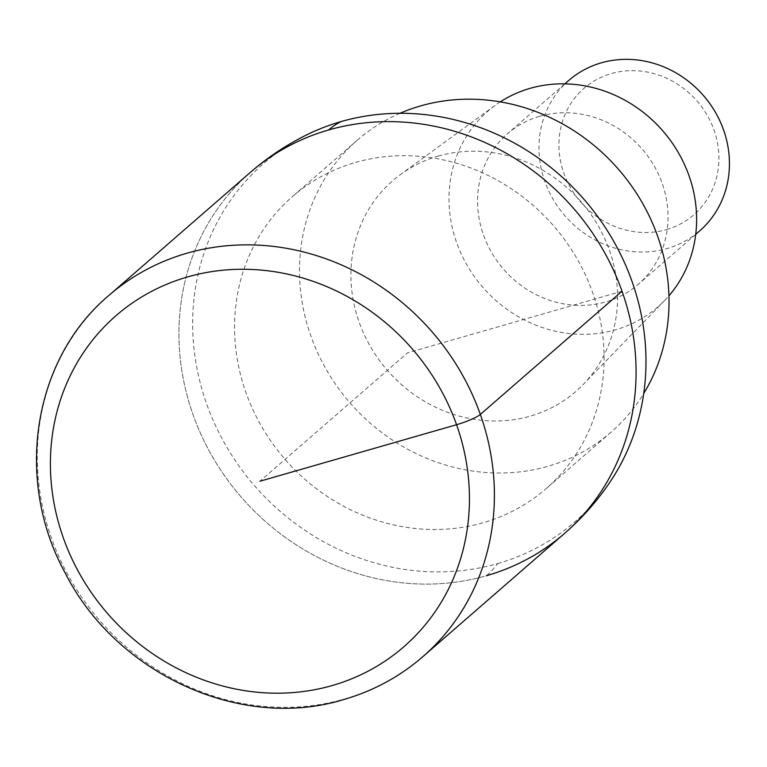 <?xml version="1.0" encoding="UTF-8"?>
<svg xmlns="http://www.w3.org/2000/svg" width="767" height="767" viewBox="0 0 767 767"><rect width="100%" height="100%" fill="white"/><g stroke="black" fill="none" stroke-linecap="round" stroke-linejoin="round"><path stroke-width="0.58" stroke-dasharray="3.83 2.88" d="M306.771 134.819A237.31 218.279 -131 0 0 213.859 421.946A237.31 218.279 -131 0 0 497.582 563.601A398.84 143.832 -106 0 1 486.431 575.729A239.304 220.119 49 0 1 213.236 458.062A239.304 220.119 49 0 1 250.464 172.297A239.304 220.119 -131 0 0 213.236 458.062A239.304 220.119 -131 0 0 486.431 575.729A239.304 220.119 -131 0 0 564.56 533.42M497.582 563.601A237.31 218.279 -131 0 0 609.477 482.846M355.524 162.441A193.437 177.925 49 0 1 576.353 257.549A193.437 177.925 49 0 1 546.267 488.541A193.437 177.925 49 0 1 483.114 522.739A193.437 177.925 49 0 1 262.276 427.631A193.437 177.925 49 0 1 292.371 196.64A193.437 177.925 49 0 1 355.524 162.441M400 113.286A193.437 177.925 -131 0 0 357.307 140.15A193.437 177.925 -131 0 0 327.221 371.142A193.437 177.925 -131 0 0 548.05 466.259A193.437 177.925 -131 0 0 611.203 432.061A193.437 177.925 -131 0 0 643.734 393.509M438.216 156.104A139.594 128.405 49 0 1 594.741 220.091A139.594 128.405 49 0 1 583.16 384.526A139.594 128.405 49 0 1 530.294 416.117A139.594 128.405 49 0 1 368.265 342.734A139.594 128.405 49 0 1 400.489 174.521A139.594 128.405 49 0 1 438.216 156.104M500.266 101.867A129.623 119.23 -131 0 0 495.031 105.472A129.623 119.23 -131 0 0 465.109 261.662A129.623 119.23 -131 0 0 615.556 329.81A129.623 119.23 -131 0 0 664.644 300.482A129.623 119.23 -131 0 0 668.939 295.794M539.92 116.229A99.71 91.714 49 0 1 653.752 165.25A99.71 91.714 49 0 1 638.24 284.327A99.71 91.714 49 0 1 605.69 301.949A99.71 91.714 49 0 1 491.858 252.918A99.71 91.714 49 0 1 507.371 133.851A99.71 91.714 49 0 1 539.92 116.229M568.769 80.449A99.71 91.714 -131 0 0 553.256 199.516A99.71 91.714 -131 0 0 667.089 248.546A99.71 91.714 -131 0 0 699.638 230.925M666.552 229.582A83.756 77.045 -131 0 0 714.01 130.006A83.756 77.045 -131 0 0 611.299 73.574A83.756 77.045 -131 0 0 563.841 173.16A83.756 77.045 -131 0 0 666.552 229.582M622.037 291.211L407.507 352.858L259.927 481.225M422.876 656.657A239.304 220.119 49 0 1 344.747 698.958A239.304 220.119 49 0 1 71.552 581.29A239.304 220.119 49 0 1 108.78 295.535M357.307 140.15L292.371 196.64M611.203 432.061L546.267 488.541M495.031 105.472L400.489 174.521M664.644 300.482L583.16 384.526M564.848 83.852L507.371 133.851M695.727 234.328L638.24 284.327"/><path stroke-width="1.15" d="M328.583 129.987A239.304 220.119 -131 0 0 250.464 172.297A239.304 220.119 49 0 1 328.583 129.987A239.304 220.119 49 0 1 601.779 247.664A239.304 220.119 49 0 1 564.56 533.42A239.304 220.119 -131 0 0 601.779 247.664A239.304 220.119 -131 0 0 328.583 129.987A398.84 143.832 74 0 1 341.056 121.579A237.31 218.279 -131 0 0 306.771 134.819C286.34 144.925 267.568 157.417 250.464 172.297L108.78 295.535A239.304 220.119 49 0 1 186.908 253.225A239.304 220.119 49 0 1 460.095 370.892A239.304 220.119 49 0 1 422.876 656.657L564.56 533.42A239.304 220.119 49 0 1 486.431 575.729M564.56 533.42C581.702 518.502 596.678 501.637 609.477 482.846A237.31 218.279 -131 0 0 596.429 214.779A237.31 218.279 -131 0 0 341.056 121.579M643.734 393.509A193.437 177.925 -131 0 0 625.939 178.375A193.437 177.925 -131 0 0 420.46 105.951A193.437 177.925 -131 0 0 400 113.286M668.939 295.794A129.623 119.23 -131 0 0 673.522 144.896A129.623 119.23 -131 0 0 530.055 88.368A129.623 119.23 -131 0 0 500.266 101.867M695.727 234.328L699.638 230.925A99.71 91.714 -131 0 0 715.151 111.857A99.71 91.714 -131 0 0 601.318 62.827A99.71 91.714 -131 0 0 568.769 80.449L564.848 83.852M259.927 481.225L456.566 424.717A19.942 3.078 -19.5 0 0 480.353 414.448L622.037 291.211M187.579 276.935A219.362 201.779 49 0 1 456.566 424.717A219.362 201.779 49 0 1 332.264 685.525A219.362 201.779 49 0 1 63.277 537.734A219.362 201.779 49 0 1 187.579 276.935M108.78 295.535C32.876 359.196 14.17 479.739 64.984 572.594C115.98 673.963 241.087 731.296 343.683 699.552C373.376 690.952 399.77 676.657 422.876 656.657"/></g></svg>
